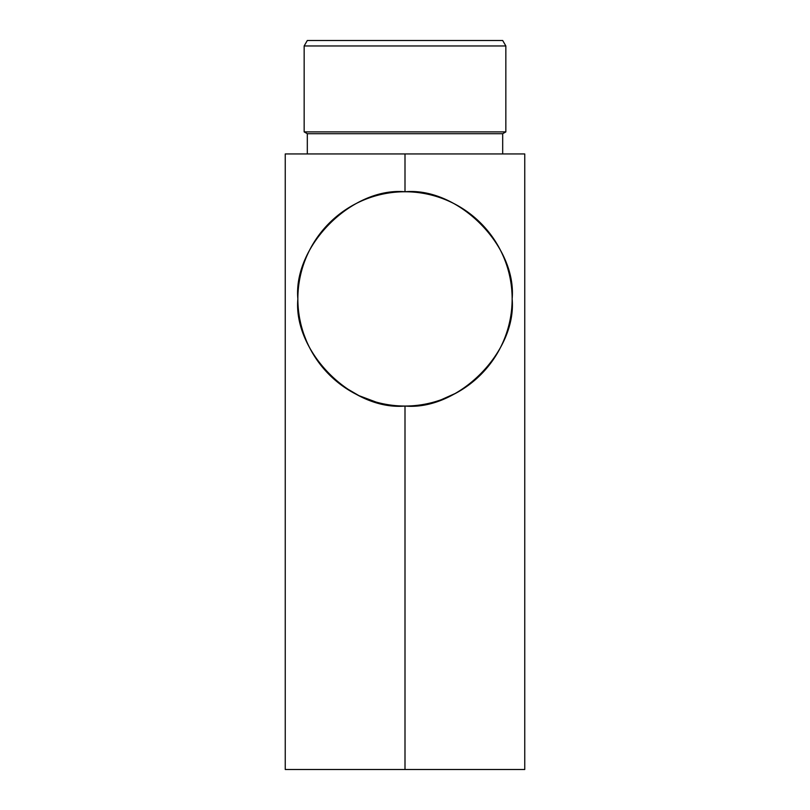 <?xml version="1.0" encoding="UTF-8"?>
<svg xmlns="http://www.w3.org/2000/svg" width="810" height="810" viewBox="0 0 810 810"><rect width="100%" height="100%" fill="white"/><g stroke="black" fill="none" stroke-linecap="round" stroke-linejoin="round"><path stroke-width="1.21" d="M304.155 45.957L307.314 40.5L502.686 40.5L505.845 45.957L304.155 45.957L304.155 131.888L505.845 131.888L502.686 133.711L307.314 133.711L304.155 131.888M505.845 45.957L505.845 131.888M307.314 133.711L307.314 153.951M502.686 133.711L502.686 153.951M405 191.757C351.985 186.968 293.068 245.896 297.857 298.9A107.143 107.143 0 0 1 405 191.757A107.143 107.143 0 0 1 512.143 298.9A107.143 107.143 0 0 1 405 406.043A107.143 107.143 0 0 1 297.857 298.9C293.068 351.915 351.985 410.832 405 406.043C458.014 410.832 516.932 351.915 512.143 298.9C516.932 245.896 458.014 186.968 405 191.757L405 153.951L285.252 153.951L285.252 769.5L405 769.5L405 406.043M308.438 345.323L307.901 344.199M306.322 340.645L304.094 334.915M302.15 328.931L301.573 326.865M300.571 322.866L299.781 319.11M299.204 315.859L298.718 312.437M305.137 337.719L304.358 335.654M376.032 402.054L358.992 395.665L343.318 386.512M433.137 402.286L432.074 402.57M456.05 393.103L441.278 399.715M477.222 378.047L476.341 378.837M475.359 379.708L473.901 380.953M426.718 403.825L425.412 404.089M420.977 404.848L419.266 405.091M452.901 394.743L445.733 398.004M463.036 388.972L456.081 393.083M489.604 364.642L484.653 370.565M405 153.951L524.748 153.951L524.748 769.5L405 769.5"/></g></svg>
